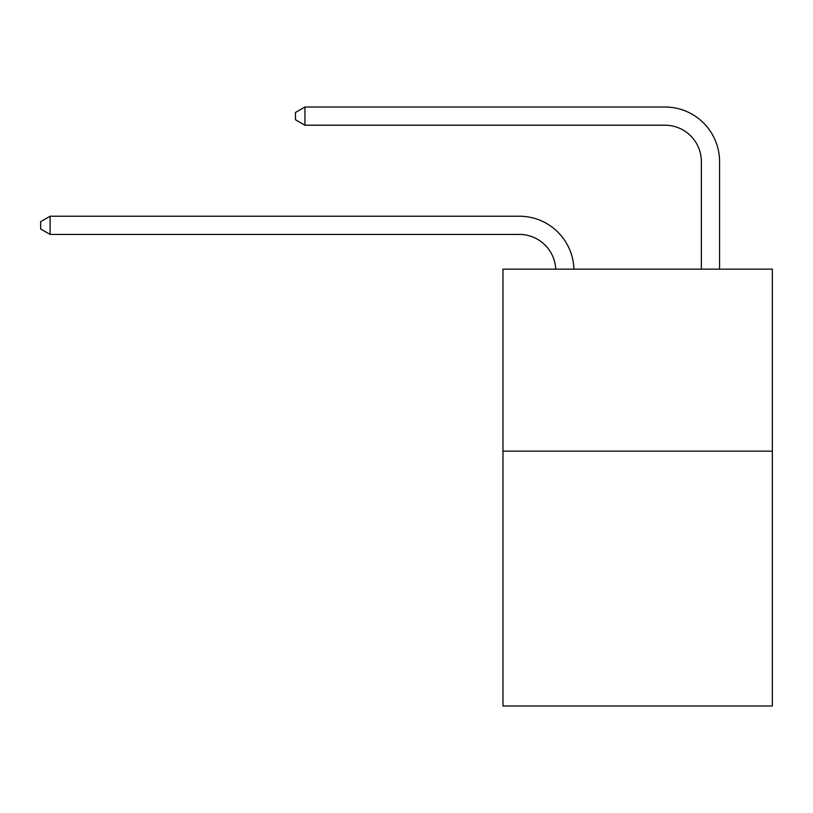 <?xml version="1.0" encoding="UTF-8"?>
<svg xmlns="http://www.w3.org/2000/svg" width="813" height="813" viewBox="0 0 813 813"><rect width="100%" height="100%" fill="white"/><g stroke="black" fill="none" stroke-linecap="round" stroke-linejoin="round"><path stroke-width="1.22" d="M772.35 451.164L772.35 705.989L502.973 705.989L502.973 269.154L772.35 269.154L772.35 451.164L502.973 451.164M519.344 234.418A36.402 36.402 178.8 0 1 555.716 269.154A36.402 36.402 0 0 0 519.344 234.418L50.111 234.418L40.65 228.961L40.65 221.685L50.111 216.217L519.344 216.217A54.603 54.603 -1.2 0 1 573.927 269.154M701.365 269.154L701.365 161.614A36.402 36.402 0 0 0 664.963 125.212L304.936 125.212L295.475 119.755L295.475 112.468L304.936 107.011L664.963 107.011A54.603 54.603 0 0 1 719.566 161.614L719.566 269.154M701.365 161.614A36.402 36.402 0 0 0 664.963 125.212A36.402 36.402 0 0 1 701.365 161.614A36.402 36.402 0 0 0 664.963 125.212A36.402 36.402 0 0 1 701.365 161.614A36.402 36.402 0 0 0 664.963 125.212A36.402 36.402 0 0 1 701.365 161.614A36.402 36.402 0 0 0 664.963 125.212A36.402 36.402 0 0 1 701.365 161.614A36.402 36.402 0 0 0 664.963 125.212A36.402 36.402 0 0 1 701.365 161.614A36.402 36.402 0 0 0 664.963 125.212A36.402 36.402 0 0 1 701.365 161.614A36.402 36.402 0 0 0 664.963 125.212A36.402 36.402 0 0 1 701.365 161.614A36.402 36.402 0 0 0 664.963 125.212A36.402 36.402 0 0 1 701.365 161.614A36.402 36.402 0 0 0 664.963 125.212A36.402 36.402 0 0 1 701.365 161.614A36.402 36.402 0 0 0 664.963 125.212A36.402 36.402 0 0 1 701.365 161.614A36.402 36.402 0 0 0 664.963 125.212A36.402 36.402 0 0 1 701.365 161.614A36.402 36.402 0 0 0 664.963 125.212A36.402 36.402 0 0 1 701.365 161.614A36.402 36.402 0 0 0 664.963 125.212A36.402 36.402 0 0 1 701.365 161.614A36.402 36.402 0 0 0 664.963 125.212A36.402 36.402 0 0 1 701.365 161.614A36.402 36.402 0 0 0 664.963 125.212A36.402 36.402 0 0 1 701.365 161.614M304.936 107.011L664.963 107.011L304.936 107.011L664.963 107.011L304.936 107.011L664.963 107.011L304.936 107.011L664.963 107.011L304.936 107.011L664.963 107.011L304.936 107.011L664.963 107.011L304.936 107.011L664.963 107.011L304.936 107.011L664.963 107.011L304.936 107.011L664.963 107.011L304.936 107.011L664.963 107.011L304.936 107.011L664.963 107.011L304.936 107.011L664.963 107.011L304.936 107.011L664.963 107.011L304.936 107.011L664.963 107.011L304.936 107.011L664.963 107.011L304.936 107.011L304.936 125.212M50.111 216.217L50.111 234.418"/></g></svg>
